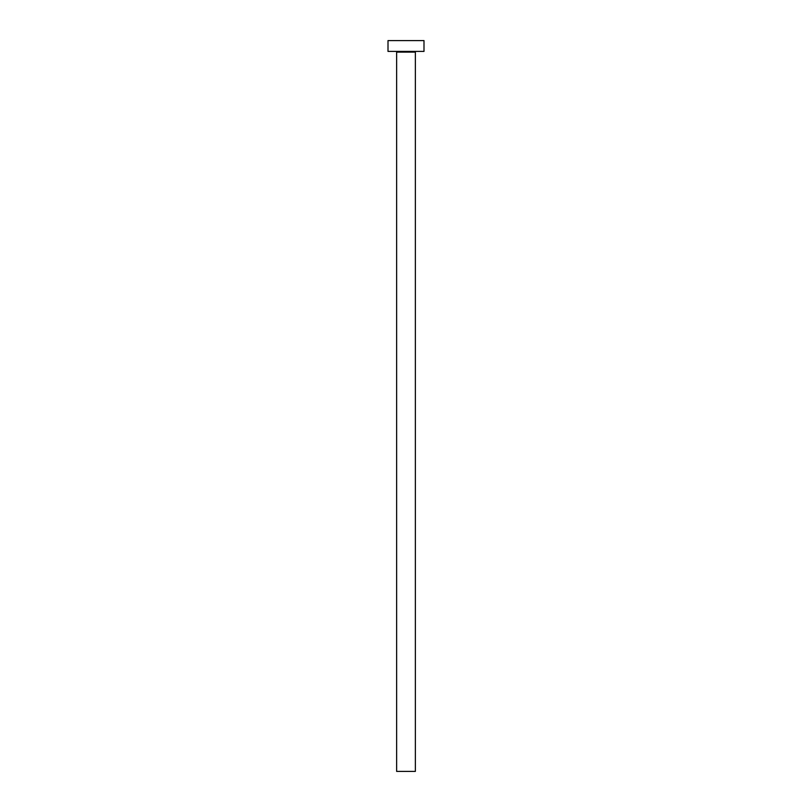 <?xml version="1.0" encoding="UTF-8"?>
<svg xmlns="http://www.w3.org/2000/svg" width="812" height="812" viewBox="0 0 812 812"><rect width="100%" height="100%" fill="white"/><g stroke="black" fill="none" stroke-linecap="round" stroke-linejoin="round"><path stroke-width="1.22" d="M415.358 52.12L396.642 52.12L396.642 771.4L415.358 771.4L415.358 52.12A0.721 0.721 0 0 1 416.079 51.4M396.642 52.12A0.721 0.721 0 0 0 395.921 51.4M423.996 51.4L388.004 51.4L388.004 40.6L423.996 40.6L423.996 51.4"/></g></svg>
